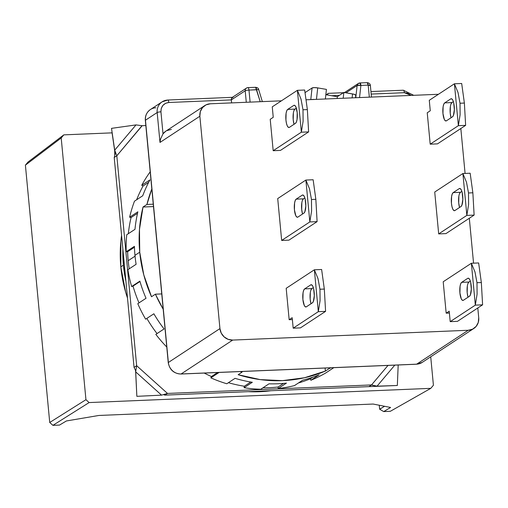 <?xml version="1.0" encoding="UTF-8"?>
<svg xmlns="http://www.w3.org/2000/svg" width="508" height="508" viewBox="0 0 508 508"><rect width="100%" height="100%" fill="white"/><g stroke="black" fill="none" stroke-linecap="round" stroke-linejoin="round"><path stroke-width="0.76" d="M120.821 266.865L123.419 265.157A132.556 124.644 -123.3 0 1 122.866 249.047L123.419 265.157L120.821 266.865L125.647 292.151L127.502 298.037A132.556 124.644 56.7 0 1 120.821 266.865A132.556 124.644 56.7 0 1 121.577 235.388L120.847 241.383L120.821 266.865M379.647 409.181L379.279 405.251L379.666 409.226L384.588 406.286L379.647 409.181M52.915 425.348L49.727 422.478L85.941 399.694L89.129 402.565L52.915 425.348L49.727 422.478L25.4 165.144L28.023 162.033L63.824 134.861L61.201 137.973L25.4 165.144L28.023 162.033L63.824 134.861L112.071 132.855L63.824 134.861L61.201 137.973L85.941 399.694L49.727 422.478L25.4 165.144L61.201 137.973L85.941 399.694L89.129 402.565L430.784 388.347L433.413 385.235L430.72 356.8L433.413 385.235L430.784 388.347L390.309 411.309L430.784 388.347L89.129 402.565L52.915 425.348L59.506 425.075L52.915 425.348M390.309 411.309L383.718 411.582L379.666 409.226L383.718 411.582L390.614 407.467L373.132 404.044L98.85 415.461L66.402 420.961L59.506 425.075L66.402 420.961L98.85 415.461L373.132 404.044L390.614 407.467L383.718 411.582L390.309 411.309M248.196 391.668L259.601 391.719L270.91 390.722M248.215 391.668A132.556 124.644 56.7 0 0 270.891 390.722M125.908 281.191A132.556 124.644 -123.3 0 1 123.419 265.157L125.908 281.203M310.998 289.909L311.925 288.569L304.66 288.874L303.727 290.208L303.066 292.71L302.908 299.555L304.267 305.397L305.295 306.788L306.356 306.819L312.42 302.832L313.353 301.492L314.3 295.713L313.652 288.842L312.814 286.302L311.785 284.912L310.725 284.886L304.66 288.874L310.725 284.886L311.671 284.842L310.725 284.886A9.144 2.711 87.6 0 1 311.194 284.721A9.144 2.711 87.6 0 1 314.173 292.151A9.144 2.711 87.6 0 1 312.42 302.832L306.356 306.819A9.144 2.711 87.6 0 1 305.886 306.978A9.144 2.711 87.6 0 1 302.838 298.761A9.144 2.711 87.6 0 1 304.66 288.874L311.925 288.569A9.144 2.711 -92.4 0 0 310.09 294.691A9.144 2.711 -92.4 0 0 311.023 303.752L310.172 299.25L310.337 292.405M294.03 110.439L294.964 109.099L287.693 109.404L286.76 110.744L286.099 113.24L285.94 120.085L286.461 123.393L287.299 125.933L288.328 127.324L289.389 127.349L295.459 123.361L296.386 122.028L297.047 119.526L297.212 112.681L295.846 106.839L294.818 105.448L293.757 105.416L287.693 109.404L293.757 105.416L294.71 105.378L293.757 105.416A9.144 2.711 87.6 0 1 294.227 105.258A9.144 2.711 87.6 0 1 297.212 112.681A9.144 2.711 87.6 0 1 295.459 123.361L289.389 127.349A9.144 2.711 87.6 0 1 288.919 127.514A9.144 2.711 87.6 0 1 285.877 119.291A9.144 2.711 87.6 0 1 287.693 109.404L294.964 109.099A9.144 2.711 -92.4 0 0 293.122 115.221A9.144 2.711 -92.4 0 0 294.056 124.282L293.211 119.786L293.37 112.941M302.514 200.171L303.441 198.838L296.177 199.136L295.243 200.476L294.583 202.978L294.424 209.823L295.783 215.665L296.812 217.056L297.872 217.087L303.936 213.1L304.87 211.76L305.816 205.981L305.168 199.111L304.33 196.571L303.301 195.18L302.241 195.148L296.177 199.136L302.241 195.148L303.187 195.11L302.241 195.148A9.144 2.711 87.6 0 1 302.711 194.989A9.144 2.711 87.6 0 1 305.689 202.413A9.144 2.711 87.6 0 1 303.936 213.1L297.872 217.087A9.144 2.711 87.6 0 1 297.402 217.246A9.144 2.711 87.6 0 1 294.361 209.029A9.144 2.711 87.6 0 1 296.177 199.136L303.441 198.838A9.144 2.711 -92.4 0 0 301.606 204.959A9.144 2.711 -92.4 0 0 302.539 214.02L301.695 209.518L301.854 202.673M468.014 283.369L468.941 282.035L461.677 282.334L460.743 283.674L460.083 286.175L459.924 293.021L461.283 298.863L462.312 300.253L463.372 300.285L469.436 296.297L470.37 294.957L471.316 289.179L470.668 282.308L469.83 279.768L468.801 278.378L467.741 278.346L461.677 282.334L467.741 278.346L468.687 278.308L467.741 278.346A9.144 2.711 87.6 0 1 468.211 278.187A9.144 2.711 87.6 0 1 471.189 285.61A9.144 2.711 87.6 0 1 469.436 296.297L463.372 300.285A9.144 2.711 87.6 0 1 462.902 300.444A9.144 2.711 87.6 0 1 459.854 292.227A9.144 2.711 87.6 0 1 461.677 282.334L468.941 282.035A9.144 2.711 -92.4 0 0 467.106 288.157A9.144 2.711 -92.4 0 0 468.039 297.218L467.189 292.716L467.354 285.871M451.047 103.905L451.98 102.565L444.71 102.87L443.776 104.203L443.116 106.705L442.957 113.551L444.316 119.399L445.345 120.79L446.405 120.815L452.476 116.827L453.403 115.494L454.349 109.709L453.701 102.845L452.863 100.298L451.834 98.908L450.774 98.882L444.71 102.87L450.774 98.882L451.726 98.844L450.774 98.882A9.144 2.711 87.6 0 1 451.244 98.723A9.144 2.711 87.6 0 1 454.222 106.147A9.144 2.711 87.6 0 1 452.476 116.827L446.405 120.815A9.144 2.711 87.6 0 1 445.935 120.974A9.144 2.711 87.6 0 1 442.893 112.757A9.144 2.711 87.6 0 1 444.71 102.87L451.98 102.565A9.144 2.711 -92.4 0 0 450.139 108.687A9.144 2.711 -92.4 0 0 451.072 117.748L450.228 113.252L450.386 106.401M459.53 193.637L460.458 192.303L453.193 192.602L452.26 193.942L451.599 196.437L451.441 203.283L451.961 206.591L452.799 209.131L453.828 210.522L454.889 210.547L460.953 206.559L461.886 205.226L462.832 199.441L462.185 192.576L461.347 190.036L460.318 188.646L459.257 188.614L453.193 192.602L459.257 188.614L460.204 188.576L459.257 188.614A9.144 2.711 87.6 0 1 459.727 188.455A9.144 2.711 87.6 0 1 462.705 195.878A9.144 2.711 87.6 0 1 460.953 206.559L454.889 210.547A9.144 2.711 87.6 0 1 454.419 210.712A9.144 2.711 87.6 0 1 451.377 202.489A9.144 2.711 87.6 0 1 453.193 192.602L460.458 192.303A9.144 2.711 -92.4 0 0 458.622 198.418A9.144 2.711 -92.4 0 0 459.556 207.48L458.711 202.984L458.87 196.139M325.577 311.366A33.522 9.938 -92.4 0 0 325.584 311.309L324.32 289.058L319.964 289.243L320.078 300.711L318.313 311.607A33.522 9.938 87.6 0 1 318.306 311.671L325.577 311.366L318.306 311.671L293.186 328.181L300.45 327.882L325.577 311.366A33.522 9.938 -92.4 0 0 325.584 311.309L324.32 289.058L321.634 269.538A33.522 9.938 -92.4 0 0 321.615 269.494L314.35 269.792A33.522 9.938 87.6 0 1 314.363 269.837L317.983 278.53L319.964 289.243L324.32 289.058L321.634 269.538A33.522 9.938 -92.4 0 0 321.615 269.494L314.35 269.792L286.188 288.303L289.16 319.71L292.195 317.716L293.186 328.181L300.45 327.882L325.577 311.366M308.61 131.902A33.522 9.938 -92.4 0 0 308.616 131.839L307.359 109.588L302.997 109.772L303.111 121.247L301.352 132.143A33.522 9.938 87.6 0 1 301.339 132.201L308.61 131.902L301.339 132.201L273.183 150.711L280.454 150.406L308.61 131.902A33.522 9.938 -92.4 0 0 308.616 131.839L307.359 109.588L304.673 90.068A33.522 9.938 -92.4 0 0 304.654 90.024L297.383 90.329A33.522 9.938 87.6 0 1 297.402 90.373L301.015 99.06L302.997 109.772L307.359 109.588L304.673 90.068A33.522 9.938 -92.4 0 0 304.654 90.024L297.383 90.329L272.263 106.839L273.247 117.31L270.218 119.304L273.247 117.31L272.263 106.839L297.383 90.329A33.522 9.938 -92.4 0 1 297.402 90.373L301.015 99.06L302.997 109.772L303.111 121.247L301.352 132.143L297.402 90.373L301.352 132.143A33.522 9.938 -92.4 0 1 301.339 132.201L273.183 150.711L280.454 150.406L308.61 131.902M317.094 221.634A33.522 9.938 -92.4 0 0 317.1 221.571L315.843 199.326L311.48 199.504L311.594 210.979L309.829 221.875A33.522 9.938 87.6 0 1 309.823 221.939L317.094 221.634L309.823 221.939L281.667 240.443L288.938 240.144L317.094 221.634A33.522 9.938 -92.4 0 0 317.1 221.571L315.843 199.326L313.15 179.807A33.522 9.938 -92.4 0 0 313.138 179.756L305.867 180.061A33.522 9.938 87.6 0 1 305.886 180.105L309.499 188.798L311.48 199.504L315.843 199.326L313.15 179.807A33.522 9.938 -92.4 0 0 313.138 179.756L305.867 180.061L277.711 198.571L281.667 240.443L309.823 221.939A33.522 9.938 -92.4 0 0 309.829 221.875L311.594 210.979L311.48 199.504L309.499 188.798L305.886 180.105L309.829 221.875L305.886 180.105A33.522 9.938 -92.4 0 0 305.867 180.061L277.711 198.571L281.667 240.443L288.938 240.144L317.094 221.634M482.594 304.832A33.522 9.938 -92.4 0 0 482.6 304.768L481.336 282.524L476.98 282.702L477.095 294.176L475.329 305.073A33.522 9.938 87.6 0 1 475.323 305.137L482.594 304.832L475.323 305.137L450.202 321.647L457.467 321.348L482.594 304.832A33.522 9.938 -92.4 0 0 482.6 304.768L481.336 282.524L478.65 263.004A33.522 9.938 -92.4 0 0 478.631 262.954L471.367 263.258A33.522 9.938 87.6 0 1 471.38 263.303L474.999 271.996L476.98 282.702L481.336 282.524L478.65 263.004A33.522 9.938 -92.4 0 0 478.631 262.954L471.367 263.258L443.205 281.769L446.176 313.176L449.212 311.182L450.202 321.647L457.467 321.348L482.594 304.832M465.626 125.368A33.522 9.938 -92.4 0 0 465.633 125.305L464.375 103.054L460.013 103.238L460.127 114.713L458.368 125.603A33.522 9.938 87.6 0 1 458.356 125.666L465.626 125.368L458.356 125.666L430.2 144.177L437.471 143.872L465.626 125.368A33.522 9.938 -92.4 0 0 465.633 125.305L464.375 103.054L461.689 83.534A33.522 9.938 -92.4 0 0 461.67 83.49L454.4 83.795A33.522 9.938 87.6 0 1 454.419 83.839L458.032 92.526L460.013 103.238L464.375 103.054L461.689 83.534A33.522 9.938 -92.4 0 0 461.67 83.49L454.4 83.795L429.279 100.305L430.263 110.776L427.234 112.77L430.263 110.776L429.279 100.305L454.4 83.795A33.522 9.938 -92.4 0 1 454.419 83.839L458.032 92.526L460.013 103.238L460.127 114.713L458.368 125.603L454.419 83.839L458.368 125.603A33.522 9.938 -92.4 0 1 458.356 125.666L430.2 144.177L437.471 143.872L465.626 125.368M474.11 215.1A33.522 9.938 -92.4 0 0 474.116 215.036L472.859 192.786L468.497 192.97L468.611 204.445L466.846 215.341A33.522 9.938 87.6 0 1 466.839 215.398L474.11 215.1L466.839 215.398L438.683 233.909L445.954 233.604L474.11 215.1A33.522 9.938 -92.4 0 0 474.116 215.036L472.859 192.786L470.167 173.266A33.522 9.938 -92.4 0 0 470.154 173.222L462.883 173.526A33.522 9.938 87.6 0 1 462.902 173.571L466.515 182.264L468.497 192.97L472.859 192.786L470.167 173.266A33.522 9.938 -92.4 0 0 470.154 173.222L462.883 173.526L434.727 192.03L438.683 233.909L466.839 215.398A33.522 9.938 -92.4 0 0 466.846 215.341L468.611 204.445L468.497 192.97L466.515 182.264L462.902 173.571L466.846 215.341L462.902 173.571A33.522 9.938 -92.4 0 0 462.883 173.526L434.727 192.03L438.683 233.909L445.954 233.604L474.11 215.1M262.338 101.613L258.642 89.452L256.591 89.77A3.048 0.902 -92.4 0 0 255.6 87.293L260.217 101.702L256.591 89.77L248.977 90.087A3.048 0.508 174.6 0 0 245.199 90.78A3.048 2.864 -123.3 0 1 247.828 87.662A3.048 0.902 87.6 0 1 247.98 87.611A3.048 0.902 87.6 0 1 248.977 90.087L258.509 89.599M422.339 362.312A12.192 11.462 -123.3 0 1 416.655 364.173A3.048 0.902 87.6 0 1 416.484 364.223A3.048 0.902 -92.4 0 0 416.655 364.173A12.192 11.462 56.7 0 0 422.218 362.395L416.496 364.223L180.975 374.028A3.048 0.902 -92.4 0 0 181.127 373.971A12.192 11.462 -123.3 0 1 168.364 362.49A3.048 0.508 174.6 0 0 168.243 362.668M145.339 120.383A3.048 0.508 -5.4 0 1 145.466 120.212A12.192 11.462 -123.3 0 1 150.279 109.62A12.192 11.462 -123.3 0 1 155.962 107.766M370.23 85.573L370.357 85.407A3.048 0.508 174.6 0 0 368.192 85.122L367.195 82.652A3.048 0.902 -92.4 0 1 368.192 85.122L369.329 97.161L368.192 85.122L360.896 85.427L368.192 85.122L370.23 85.573M473.793 328.492A12.192 11.462 -123.3 0 0 478.726 317.824L477.799 307.988L478.726 317.824L478.276 322.44L476.117 326.428L472.592 329.178L468.224 330.27L416.655 364.173L181.127 373.971A3.048 0.902 87.6 0 1 180.975 374.028C173.857 373.609 169.615 369.818 168.243 362.661A3.048 0.508 -5.4 0 1 168.364 362.49A12.192 11.462 56.7 0 0 181.127 373.971L232.702 340.074A12.192 11.462 -123.3 0 1 219.939 328.593L168.364 362.49L145.466 120.212A3.048 0.508 174.6 0 0 145.339 120.377C145.021 115.843 146.71 112.23 150.4 109.544A12.192 11.462 56.7 0 0 145.466 120.212L157.169 112.522L159.995 142.431L199.866 116.224L219.939 328.593L168.364 362.49L145.466 120.212L157.169 112.522A12.192 11.462 -123.3 0 1 162.103 101.854A12.192 11.462 -123.3 0 1 167.665 100.07A12.192 11.462 56.7 0 0 161.982 101.93A12.192 11.462 56.7 0 0 157.169 112.522L159.995 142.431L199.866 116.224L200.317 111.608L202.47 107.626L206 104.87L210.363 103.778L281.419 100.819L210.363 103.778A12.192 11.462 -123.3 0 0 204.8 105.556A12.192 11.462 -123.3 0 0 199.866 116.224L219.939 328.593L221.259 333.14L224.149 336.912L228.162 339.35L232.702 340.074L468.224 330.27L416.655 364.173L181.127 373.971L232.702 340.074L468.224 330.27A12.192 11.462 -123.3 0 0 473.793 328.492L422.218 362.395M460.458 192.303L461.861 191.383L460.458 192.303M451.98 102.565L453.377 101.644L451.98 102.565M475.329 305.073L477.095 294.176L476.98 282.702L474.999 271.996L471.38 263.303L475.329 305.073L471.38 263.303A33.522 9.938 -92.4 0 0 471.367 263.258L443.205 281.769L446.176 313.176L449.212 311.182L450.202 321.647L475.323 305.137A33.522 9.938 -92.4 0 0 475.329 305.073M468.941 282.035L470.345 281.115L468.941 282.035M303.441 198.838L304.844 197.917L303.441 198.838M294.964 109.099L296.361 108.179L294.964 109.099M318.313 311.607L320.078 300.711L319.964 289.243L317.983 278.53L314.363 269.837L318.313 311.607L314.363 269.837A33.522 9.938 -92.4 0 0 314.35 269.792L286.188 288.303L289.16 319.71L292.195 317.716L293.186 328.181L318.306 311.671A33.522 9.938 -92.4 0 0 318.313 311.607M311.925 288.569L313.328 287.649L311.925 288.569M159.995 142.348L160.484 139.211L159.995 142.348M204.8 105.556L165.799 131.191A12.192 11.462 56.7 0 0 163.017 133.826L160.941 111.83A3.048 0.508 174.6 0 0 157.169 112.522A3.048 0.508 -5.4 0 1 160.941 111.83C160.972 106.362 163.595 103.251 168.815 102.495A3.048 0.902 -92.4 0 0 167.837 100.019A3.048 0.902 -92.4 0 0 167.665 100.07A3.048 0.902 87.6 0 1 167.824 100.019A3.048 0.902 87.6 0 1 168.815 102.495L231.331 99.892L231.731 97.911L233.089 97.352M247.828 87.662A3.048 0.902 87.6 0 1 247.993 87.611A3.048 0.902 87.6 0 1 248.977 90.087A3.048 0.508 174.6 0 0 245.199 90.78A3.048 2.864 -123.3 0 1 247.828 87.662M250.114 102.121L248.977 90.087L250.114 102.121M359.747 83.007L360.896 85.427A3.048 0.686 -173.7 0 0 357.13 85.496L346.012 92.799L357.13 85.496A3.048 2.864 -123.3 0 1 359.747 83.007A3.048 0.902 87.6 0 1 359.905 82.95A3.048 0.902 87.6 0 1 360.896 85.427L357.13 85.496L358.356 83.452L359.905 82.95L367.195 82.652C369.183 82.944 370.237 83.864 370.357 85.407L371.462 97.072M403.193 90.272A3.048 0.902 87.6 0 1 403.358 90.214A3.048 0.902 87.6 0 1 404.343 92.691L411.131 95.421L407.613 93.186L404.343 92.691A3.048 0.902 -92.4 0 0 403.346 90.214L413.69 95.314M371.177 94.069L404.343 92.691L371.177 94.069M473.558 263.169L469.316 218.249L473.558 263.169M465.08 173.431L460.832 128.518L465.08 173.431M427.234 112.77L430.2 144.177L427.234 112.77M449.383 313.042L446.176 313.176L449.383 313.042M270.218 119.304L273.183 150.711L270.218 119.304M292.367 319.576L289.16 319.71L292.367 319.576M232.327 97.403L231.381 98.781L231.331 99.892L245.199 90.78L246.285 102.279L245.199 90.78L231.331 99.892L168.815 102.495L165.665 103.257L162.897 105.378L161.239 108.502L160.941 111.83L163.017 133.826L160.484 139.211M329.044 93.358L328.282 93.409L329.044 93.358L328.282 93.409L327.33 94.786L327.685 93.916M360.896 85.427L359.55 97.568L360.896 85.427M306.254 99.784L438.436 94.285L306.254 99.784M231.616 102.895L231.331 99.892L231.616 102.895M163.017 133.826L165.849 131.159M166.675 130.67L171.361 129.413M339.325 95.396L331.68 95.714L339.325 95.396M357.13 85.496L355.771 97.727L357.13 85.496M325.361 98.99L326.428 89.402L317.722 87.897A4.572 1.029 -173.7 0 0 312.064 87.992L305.143 92.545L312.064 87.992L310.775 99.6L312.064 87.992L314.262 87.611L317.722 87.897L316.446 99.365L317.722 87.897L326.428 89.402L325.361 98.99M337.344 96.698L325.838 94.704L337.344 96.698L343.846 92.424L343.198 98.247L343.846 92.424L337.344 96.698L337.147 98.501L337.344 96.698M355.606 95.548L355.778 95.161L354.12 94.291L343.846 92.424L352.552 93.936L352.114 97.879L352.552 93.936A4.572 1.029 -173.7 0 1 355.797 95.294L355.524 97.733M314.642 99.473L311.347 99.574A4.572 1.029 6.3 0 1 314.325 99.447M146.926 204.451A136.366 128.226 -123.3 0 1 151.822 188.932L146.926 204.451L143.021 207.016L146.926 204.451L153.264 204.191L146.926 204.451M139.738 252.197A136.366 128.226 -123.3 0 1 143.021 207.016L153.486 206.578L143.021 207.016L139.484 229.349L139.738 252.197L134.969 255.327L139.738 252.197L143.783 274.885L151.505 296.748A136.366 128.226 -123.3 0 1 139.738 252.197M134.417 246.342A136.366 128.226 56.7 0 0 134.969 255.327A136.366 128.226 -123.3 0 1 134.417 246.342L126.181 251.758L134.417 246.342M126.746 234.74A136.366 128.226 56.7 0 0 126.181 251.758L127.635 251.695A134.842 126.79 56.7 0 0 128.187 260.68A134.842 126.79 56.7 0 0 129.203 268.827A134.842 126.79 56.7 0 1 128.187 260.68L135.052 256.172L128.187 260.68A134.842 126.79 56.7 0 1 127.635 251.695L134.442 247.225L127.635 251.695L126.181 251.758A136.366 128.226 56.7 0 1 126.746 234.74L134.982 229.33L126.746 234.74M137.858 211.804A136.366 128.226 56.7 0 0 134.982 229.33A136.366 128.226 -123.3 0 1 137.858 211.804L129.623 217.221L137.858 211.804M134.48 201.181A136.366 128.226 56.7 0 0 129.623 217.221L131.07 217.545A134.842 126.79 56.7 0 0 128.327 233.699A134.842 126.79 56.7 0 1 131.07 217.545L137.516 213.309L131.07 217.545L129.623 217.221A136.366 128.226 56.7 0 1 134.48 201.181L142.716 195.77L134.48 201.181M149.974 179.864A136.366 128.226 56.7 0 0 142.716 195.77A136.366 128.226 -123.3 0 1 149.974 179.864L141.738 185.274L149.974 179.864M150.203 171.806A136.366 128.226 56.7 0 0 141.738 185.274L143.072 185.972A134.842 126.79 56.7 0 0 136.627 199.771A134.842 126.79 56.7 0 1 143.072 185.972L148.698 182.277L143.072 185.972L141.738 185.274A136.366 128.226 56.7 0 1 150.203 171.806M136.011 124.904L114.7 150.171L116.815 155.785L142.177 125.717L136.011 124.904L114.7 150.171L111.519 128.359L136.011 124.904L111.519 128.359L115.202 154.292M135.655 370.605L134.055 367.405L135.655 370.605L136.849 396.329L161.557 395.148L136.849 396.329L135.655 371.843L161.557 395.148L167.481 393.427L371.538 384.931L388.004 365.411L371.538 384.931L377.05 386.175L394.805 365.125L377.05 386.175L397.339 385.483L368.935 386.639L371.538 384.931L377.05 386.175L371.831 385.153M398.189 364.985L397.339 385.483L398.189 364.985M115.037 153.149L112.02 132.48L115.037 153.149M298.494 382.943A134.842 126.79 56.7 0 0 310.344 378.822L312.833 377.184L310.344 378.822L310.858 380.257L319.094 374.84A136.366 128.226 -123.3 0 1 302.679 380.187L294.443 385.604L302.679 380.187A136.366 128.226 56.7 0 0 319.094 374.84L310.858 380.257A136.366 128.226 56.7 0 0 325.571 373.082L333.807 367.671L325.571 373.082A136.366 128.226 56.7 0 1 310.858 380.257L310.344 378.822A134.842 126.79 56.7 0 1 298.494 382.943M278.06 387.013L283.578 383.388L278.06 387.013L278.206 388.512L286.436 383.102A136.366 128.226 -123.3 0 1 268.992 383.826L260.756 389.242L268.992 383.826A136.366 128.226 56.7 0 0 286.436 383.102L278.206 388.512A136.366 128.226 56.7 0 0 294.443 385.604A136.366 128.226 56.7 0 1 278.206 388.512L278.06 387.013A134.842 126.79 56.7 0 1 262.973 387.788A134.842 126.79 56.7 0 0 278.06 387.013M228.416 382.695A134.842 126.79 56.7 0 0 244.335 386.232L250.736 382.022L244.335 386.232L244.094 387.699L252.33 382.283A136.366 128.226 -123.3 0 1 235.039 378.339L226.803 383.756L235.039 378.339A136.366 128.226 56.7 0 0 252.33 382.283L244.094 387.699A136.366 128.226 56.7 0 0 260.756 389.242A136.366 128.226 56.7 0 1 244.094 387.699L244.335 386.232A134.842 126.79 56.7 0 1 228.416 382.695M204.191 373.062A134.842 126.79 56.7 0 0 211.461 376.53L217.589 372.504L211.461 376.53L210.852 377.857L219.088 372.447L210.852 377.857A136.366 128.226 56.7 0 0 226.803 383.756A136.366 128.226 56.7 0 1 210.852 377.857L211.461 376.53A134.842 126.79 56.7 0 1 204.191 373.062M146.837 318.402A134.842 126.79 56.7 0 0 157.023 333.572L164.052 328.943L157.023 333.572A134.842 126.79 56.7 0 1 146.837 318.402M133.013 286.093A134.842 126.79 56.7 0 0 139.014 302.882A134.842 126.79 56.7 0 1 133.013 286.093L139.986 281.508L133.013 286.093L131.642 286.537L133.013 286.093M164.973 394.157L167.481 393.427L136.658 365.697L135.655 371.843L161.557 395.148L162.535 394.868M369.227 386.493L371.538 384.931L167.481 393.427L136.658 365.697L134.055 367.405L136.658 365.697L135.655 371.843L135.42 370.135M114.757 155.734L114.7 150.171L116.815 155.785L114.217 157.493L114.757 155.734L114.217 157.493L116.815 155.785L142.03 125.692M167.481 393.427L164.878 395.135L163.455 394.602L164.878 395.135L167.481 393.427M330.981 367.786L329.292 368.51L329.235 367.855L329.292 368.51L325.393 371.075L325.107 368.027L325.393 371.075A136.366 128.226 -123.3 0 1 238.163 374.707L242.062 372.142L240.252 371.558A136.366 128.226 -123.3 0 0 242.062 372.142L238.163 374.707L260.198 379.603L282.512 380.632L304.457 377.762L325.393 371.075L329.292 368.51A136.366 128.226 -123.3 0 0 330.981 367.786M241.999 371.488L242.062 372.142L241.999 371.488M163.182 309.175L155.404 294.183L161.741 293.922L155.404 294.183L151.505 296.748L155.404 294.183A136.366 128.226 -123.3 0 0 163.182 309.175M155.829 334.372L164.065 328.955A136.366 128.226 -123.3 0 1 153.873 313.779L145.637 319.189L153.873 313.779A136.366 128.226 56.7 0 0 164.065 328.955L155.829 334.372A136.366 128.226 56.7 0 0 166.764 347.034A136.366 128.226 56.7 0 1 155.829 334.372M137.795 303.682L146.031 298.272A136.366 128.226 -123.3 0 1 139.878 281.127L131.642 286.537L139.878 281.127A136.366 128.226 56.7 0 0 146.031 298.272L137.795 303.682A136.366 128.226 56.7 0 0 145.637 319.189A136.366 128.226 56.7 0 1 137.795 303.682M127.876 269.704L136.112 264.293A136.366 128.226 -123.3 0 1 134.969 255.327A136.366 128.226 56.7 0 0 136.112 264.293L127.876 269.704A136.366 128.226 56.7 0 0 131.642 286.537A136.366 128.226 56.7 0 1 127.876 269.704M136.658 365.697L116.815 155.785L136.658 365.697M142.177 125.717L145.828 125.565L142.177 125.717M134.055 367.405L114.217 157.493L134.055 367.405M368.935 386.639L164.878 395.135L368.935 386.639M258.642 89.452C258.572 88.348 257.556 87.624 255.6 87.293L247.98 87.611L246.431 88.106L232.124 97.517M168.243 362.661L145.339 120.377M232.74 97.314L167.824 100.019L162.103 101.854L150.4 109.544M370.942 91.567L403.346 90.214M326.187 94.761L328.079 93.523M344.049 92.856L358.356 83.452L359.905 82.95M328.695 93.326L343.414 92.71"/></g></svg>
